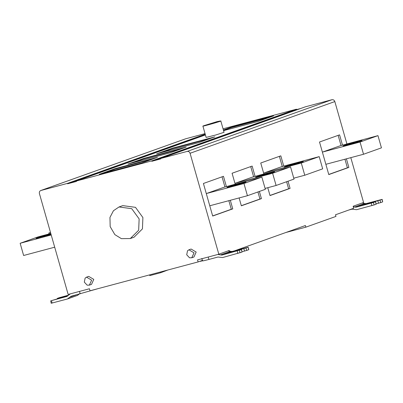 <?xml version="1.0" encoding="UTF-8"?>
<svg xmlns="http://www.w3.org/2000/svg" width="403" height="403" viewBox="0 0 403 403"><rect width="100%" height="100%" fill="white"/><g stroke="black" fill="none" stroke-linecap="round" stroke-linejoin="round"><path stroke-width="0.6" d="M50.491 232.445L48.813 233.045L50.531 232.586M49.01 234.969L48.899 234.576L50.944 234.032M51.045 234.385L36.043 238.329M39.121 237.624C32.996 239.271 37.388 237.639 43.962 235.896L48.899 234.576M54.692 247.195L23.626 255.492L20.15 243.281L51.216 234.984M50.788 233.483L38.068 236.883L20.15 243.281M149.589 274.886L149.795 275.612L160.767 272.685L167.895 269.995M160.767 272.685L160.56 271.954M354.166 143.025L354.051 142.622L350.948 143.448C344.716 145.1 339.613 146.924 346.112 145.176L354.156 143.025C360.03 141.468 365.894 139.443 358.992 141.302L354.051 142.622M343.034 145.876L346.112 145.176M362.075 140.597L358.992 141.302L359.083 141.624M340.636 145.614L377.969 135.645L360.05 142.042L322.722 152.012L340.636 145.614L322.722 152.012M326.133 164.238L363.531 154.253L381.445 147.851L377.969 135.645M326.259 164.207L325.871 164.343M360.05 142.042L363.531 154.253M338.147 135.363L341.034 145.508M344.943 159.215L347.386 167.799L348.852 167.411L328.783 174.58L319.508 142.017L339.573 134.854L342.5 145.115M346.404 158.827L348.852 167.411M347.386 167.799L328.747 174.459M287.349 166.162C280.851 167.91 285.954 166.086 292.185 164.434L295.288 163.608L295.404 164.011L284.271 166.867M295.288 163.608L303.308 161.583M300.321 162.611L300.225 162.288C307.131 160.429 301.263 162.459 295.394 164.016M301.288 163.029L319.201 156.631L281.873 166.6L263.955 172.998L301.288 163.029L304.764 175.24L293.757 178.176M319.201 156.631L322.682 168.842L304.764 175.24M263.955 172.998L281.873 166.6M288.039 181.214L290.084 188.397L270.02 195.566L267.778 187.697M263.874 173.99L260.746 163.003L280.81 155.84L283.732 166.101M290.084 188.397L288.624 188.79L286.609 181.723M282.271 166.494L279.38 156.349M269.985 195.445L288.624 188.79M230.017 186.639C223.519 188.387 228.622 186.564 234.853 184.912L237.956 184.08L238.072 184.488L226.939 187.34M237.956 184.08L245.976 182.06M242.989 183.088L242.893 182.761C249.8 180.902 243.931 182.932 238.062 184.488M243.956 183.506L261.869 177.103L224.542 187.078L206.623 193.475L243.956 183.506L247.432 195.712L210.039 205.701M261.869 177.103L265.35 189.314L247.432 195.712M206.623 193.475L224.542 187.078M209.772 205.807L210.159 205.671M230.309 200.286L232.753 208.875L212.688 216.038L203.414 183.481L223.479 176.312L226.4 186.579M232.753 208.875L231.292 209.263L228.844 200.679M224.939 186.972L222.048 176.826M212.653 215.922L231.292 209.263M271.652 172.847L271.562 172.524C278.463 170.665 272.599 172.696 266.726 174.252L258.681 176.398C252.182 178.146 257.285 176.328 263.517 174.675L274.645 171.824M258.681 176.398L255.603 177.103M266.625 173.844L266.736 174.247M235.292 183.239L253.205 176.836L235.292 183.239L272.619 173.265L290.538 166.867L294.014 179.078L276.1 185.476L265.093 188.418M290.538 166.867L253.205 176.836M276.1 185.476L272.619 173.265M259.371 191.45L261.421 198.634L241.352 205.802L239.11 197.933M235.206 184.226L232.078 173.245L252.142 166.076L255.069 176.343M261.421 198.634L259.955 199.027L257.945 191.959M253.608 176.731L250.716 166.585M241.316 205.681L259.955 199.027M234.657 250.792L305.398 225.524L305.862 227.156L335.961 216.406L335.498 214.779L353.738 208.26L353.154 206.23L363.582 202.502L350.806 157.649M348.907 209.988L352.01 209.157L356.61 209.681L374.085 204.951L376.221 204.175L375.525 201.732L376.054 204.245M374.085 204.951L373.39 202.508L375.359 201.802L366.569 204.089C363.4 204.84 364.473 204.452 369.793 202.936L369.868 203.208M364.514 204.558L366.569 204.089M376.135 203.868L380.714 202.583L380.019 200.14L369.793 202.936M380.019 200.14L381.989 199.435L382.684 201.878L382.155 199.364L365.949 203.656L362.196 203.001M380.714 202.583L382.684 201.878M373.39 202.508L355.92 207.238L365.949 203.656M353.285 206.674L355.92 207.238M211.358 123.882L211.253 123.514L209.429 124.018L205.636 125.409L216.849 122.164M211.253 123.514L216.814 122.033M219.494 121.046L219.177 121.187M219.383 121.238L220.411 121.021M219.978 121.107L217.398 121.51L203.822 125.696C196.956 128.255 228.007 119.369 219.454 121.222L220.824 120.996L224.048 132.31L215.696 135.01L206.129 137.413L202.905 126.099L203.822 125.696M223.499 130.396L231.262 127.625L268.7 117.626M231.262 127.625L231.146 127.217L273.561 115.888L257.799 121.52L223.574 130.658M223.383 129.988L231.146 127.217M209.933 138.612L172.494 148.611L161.593 152.505M172.378 148.208L214.799 136.874L199.032 142.506L156.611 153.835L172.378 148.208L172.494 148.611M152.606 159.089L115.162 169.089L104.261 172.983M115.046 168.681L157.467 157.351L141.7 162.983L99.279 174.313L115.046 168.681L115.162 169.089M181.269 148.853L143.831 158.853L132.925 162.747M143.715 158.444L186.136 147.115L170.368 152.742L127.947 164.076L143.715 158.444L143.831 158.853M194.019 252.817L191.788 257.779L189.541 257.804L186.705 254.767L187.531 250.757L188.936 249.805L194.019 252.817M188.936 249.805L191.087 249.034L196.17 252.046L193.939 257.013L191.788 257.779M91.627 280.166L89.39 285.128L87.144 285.153L84.313 282.115L85.134 278.105L86.544 277.153L91.627 280.166M86.544 277.153L88.695 276.387L93.773 279.395L91.541 284.362L89.39 285.128M139.136 218.894L138.672 230.219L130.295 238.551L121.389 238.652L114.85 234.622L110.175 226.627L109.954 217.444L113.439 210.739L119.016 206.971L131.731 208.683L139.136 218.894M119.016 206.971L122.779 205.626L135.494 207.338L142.899 217.549L142.435 228.874L134.058 237.206L130.295 238.551M296.472 109.188L296.588 109.596L151.825 161.296L151.709 160.888L296.472 109.188L223.045 128.799M296.588 109.596L300.527 108.543M346.902 143.942L334.833 101.571C334.273 100.135 333.311 99.516 331.941 99.717L305.393 106.805L160.631 158.505L160.747 158.913L151.825 161.296M200.603 261.038L200.271 261.351L202.382 260.817L202.276 260.439M228.184 250.862L231.937 251.517L248.142 247.225L248.837 249.664L247.976 247.296L246.006 248.001L246.701 250.444L242.122 251.729M248.671 249.739L246.701 250.444M231.937 251.517L221.907 255.099L241.513 249.593L242.042 252.107L241.347 249.664L232.556 251.951C229.388 252.696 230.461 252.313 235.78 250.797L246.006 248.001M232.556 251.951L230.501 252.419M242.042 252.107L222.597 257.542L217.998 257.018L208.905 259.446C203.989 260.746 201.948 261.174 202.785 260.736L202.382 260.817M221.907 255.099L217.796 254.479M202.583 260.328L198.12 261.925L197.535 259.89L218.819 254.202L229.247 250.48L229.388 250.973M70.928 296.306L97.808 288.714M40.768 190.528L40.905 190.488C39.625 190.997 39.121 192.004 39.403 193.516L68.157 294.447L89.441 288.76L90.02 290.795L198.12 261.925M68.223 295.243L59.276 297.696L57.307 298.401L58.052 298.265L58.128 298.537M57.226 298.779L57.307 298.401M67.029 296.437L51.423 300.633L62.873 297.268C68.193 295.752 69.266 295.369 66.097 296.119L58.052 298.265M67.921 295.671L66.157 296.336M51.372 303.212L67.412 298.991L71.084 296.26M51.206 303.283L50.677 300.769M70.389 293.817L66.873 296.502M77.764 295.308L67.412 298.991M77.447 295.409L79.895 293.585M205.046 133.61L185.531 138.828M185.662 138.788L40.905 190.488L67.452 183.395L205.213 134.194M205.329 134.602L67.568 183.803L67.452 183.395M205.419 134.924L76.374 181.012L76.489 181.421L67.568 183.803M160.631 158.505L187.178 151.417C188.549 151.216 189.511 151.835 190.07 153.271L218.819 254.202M76.374 181.012L151.709 160.888M285.944 232.476L305.862 227.156M48.813 233.045L49.07 233.941M49.191 234.919L49.08 234.531M43.962 235.896L44.078 236.299M353.99 143.07L353.874 142.667M350.948 143.448L351.063 143.851M295.112 163.653L295.228 164.056M292.301 164.842L292.185 164.434M237.78 184.131L237.896 184.534M234.969 185.315L234.853 184.912M263.633 175.078L263.517 174.675M266.443 173.889L266.559 174.298M378.533 203.228L377.838 200.785M371.208 203.152L371.904 205.595M354.383 207.066L364.418 203.48M210.079 124.22L209.973 123.857M209.53 124.366L209.429 124.018M213.776 123.232L213.62 122.673M243.825 248.646L244.52 251.089M235.78 250.797L235.856 251.069M239.377 250.369L240.072 252.812M237.891 253.457L237.196 251.014M208.21 257.008L208.905 259.446M230.405 251.341L220.37 254.928M79.482 291.389L80.182 293.827M52.118 303.076L51.423 300.633M76.348 294.855L69.86 297.167M187.178 151.417L331.941 99.717M334.833 101.571L190.07 153.271M202.518 260.902L201.822 258.464M40.743 190.533L185.506 138.834"/></g></svg>
